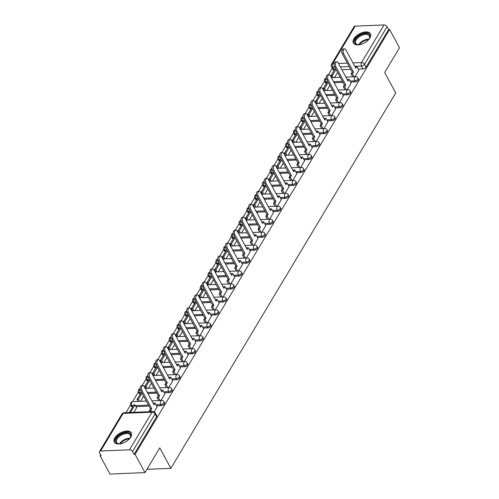 <?xml version="1.0" encoding="UTF-8"?>
<svg xmlns="http://www.w3.org/2000/svg" width="499" height="499" viewBox="0 0 499 499"><rect width="100%" height="100%" fill="white"/><g stroke="black" fill="none" stroke-linecap="round" stroke-linejoin="round"><path stroke-width="0.75" d="M350.56 82.036L355.276 81.842A2.476 1.335 -28.4 0 0 358.313 80.102A2.476 1.335 -28.4 0 0 358.45 79.004L357.902 77.994A2.476 1.335 151.6 0 1 357.764 79.091A2.476 1.335 151.6 0 1 354.733 80.832L350.017 81.025M342.801 94.985L347.516 94.791A2.476 1.335 -28.4 0 0 350.554 93.051A2.476 1.335 -28.4 0 0 350.691 91.953L350.148 90.949A2.476 1.335 151.6 0 1 350.005 92.041A2.476 1.335 151.6 0 1 346.973 93.787L342.258 93.98M335.047 107.94L339.763 107.747A2.476 1.335 -28.4 0 0 342.794 106A2.476 1.335 -28.4 0 0 342.932 104.909L342.389 103.898A2.476 1.335 151.6 0 1 342.245 104.99A2.476 1.335 151.6 0 1 339.214 106.736L334.498 106.929M327.288 120.889L332.003 120.696A2.476 1.335 -28.4 0 0 335.035 118.949A2.476 1.335 -28.4 0 0 335.172 117.858L334.629 116.847A2.476 1.335 151.6 0 1 334.492 117.939A2.476 1.335 151.6 0 1 331.455 119.685L326.739 119.879M319.528 133.838L324.244 133.645A2.476 1.335 -28.4 0 0 327.275 131.898A2.476 1.335 -28.4 0 0 327.419 130.807L326.87 129.796A2.476 1.335 151.6 0 1 326.733 130.888A2.476 1.335 151.6 0 1 323.695 132.634L318.98 132.828M311.769 146.787L316.485 146.594A2.476 1.335 -28.4 0 0 319.516 144.847A2.476 1.335 -28.4 0 0 319.659 143.756L319.111 142.745A2.476 1.335 151.6 0 1 318.973 143.837A2.476 1.335 151.6 0 1 315.942 145.583L311.22 145.777M304.01 159.736L308.725 159.543A2.476 1.335 -28.4 0 0 311.763 157.796A2.476 1.335 -28.4 0 0 311.9 156.705L311.351 155.694A2.476 1.335 151.6 0 1 311.214 156.792A2.476 1.335 151.6 0 1 308.182 158.532L303.467 158.726M296.25 172.685L300.966 172.492A2.476 1.335 -28.4 0 0 304.003 170.745A2.476 1.335 -28.4 0 0 304.141 169.654L303.598 168.643A2.476 1.335 151.6 0 1 303.454 169.741A2.476 1.335 151.6 0 1 300.423 171.481L295.707 171.675M288.491 185.634L293.212 185.441A2.476 1.335 -28.4 0 0 296.244 183.701A2.476 1.335 -28.4 0 0 296.381 182.603L295.838 181.592A2.476 1.335 151.6 0 1 295.695 182.69A2.476 1.335 151.6 0 1 292.663 184.43L287.948 184.624M280.737 198.583L285.453 198.39A2.476 1.335 -28.4 0 0 288.484 196.65A2.476 1.335 -28.4 0 0 288.622 195.552L288.079 194.541A2.476 1.335 151.6 0 1 287.942 195.639A2.476 1.335 151.6 0 1 284.904 197.379L280.189 197.573M272.978 211.532L277.694 211.339A2.476 1.335 -28.4 0 0 280.725 209.599A2.476 1.335 -28.4 0 0 280.868 208.501L280.319 207.49A2.476 1.335 151.6 0 1 280.182 208.588A2.476 1.335 151.6 0 1 277.145 210.328L272.429 210.522M265.219 224.481L269.934 224.288A2.476 1.335 -28.4 0 0 272.965 222.548A2.476 1.335 -28.4 0 0 273.109 221.45L272.56 220.446A2.476 1.335 151.6 0 1 272.423 221.537A2.476 1.335 151.6 0 1 269.391 223.284L264.67 223.477M257.459 237.43L262.175 237.243A2.476 1.335 -28.4 0 0 265.212 235.497A2.476 1.335 -28.4 0 0 265.349 234.405L264.801 233.395A2.476 1.335 151.6 0 1 264.663 234.486A2.476 1.335 151.6 0 1 261.632 236.233L256.916 236.426M249.7 250.386L254.415 250.192A2.476 1.335 -28.4 0 0 257.453 248.446A2.476 1.335 -28.4 0 0 257.59 247.354L257.047 246.344A2.476 1.335 151.6 0 1 256.904 247.435A2.476 1.335 151.6 0 1 253.872 249.182L249.157 249.375M241.94 263.335L246.662 263.141A2.476 1.335 -28.4 0 0 249.693 261.395A2.476 1.335 -28.4 0 0 249.831 260.303L249.288 259.293A2.476 1.335 151.6 0 1 249.144 260.384A2.476 1.335 151.6 0 1 246.113 262.131L241.397 262.324M234.187 276.284L238.902 276.09A2.476 1.335 -28.4 0 0 241.934 274.344A2.476 1.335 -28.4 0 0 242.071 273.252L241.528 272.242A2.476 1.335 151.6 0 1 241.391 273.333A2.476 1.335 151.6 0 1 238.354 275.08L233.638 275.273M226.427 289.233L231.143 289.04A2.476 1.335 -28.4 0 0 234.174 287.293A2.476 1.335 -28.4 0 0 234.318 286.201L233.769 285.191A2.476 1.335 151.6 0 1 233.632 286.289A2.476 1.335 151.6 0 1 230.594 288.029L225.879 288.222M218.668 302.182L223.384 301.989A2.476 1.335 -28.4 0 0 226.415 300.242A2.476 1.335 -28.4 0 0 226.558 299.151L226.01 298.14A2.476 1.335 151.6 0 1 225.872 299.238A2.476 1.335 151.6 0 1 222.835 300.978L218.119 301.171M210.909 315.131L215.624 314.938A2.476 1.335 -28.4 0 0 218.662 313.197A2.476 1.335 -28.4 0 0 218.799 312.1L218.25 311.089A2.476 1.335 151.6 0 1 218.113 312.187A2.476 1.335 151.6 0 1 215.081 313.927L210.366 314.121M203.149 328.08L207.865 327.887A2.476 1.335 -28.4 0 0 210.902 326.146A2.476 1.335 -28.4 0 0 211.04 325.049L210.497 324.038A2.476 1.335 151.6 0 1 210.353 325.136A2.476 1.335 151.6 0 1 207.322 326.876L202.606 327.07M195.39 341.029L200.105 340.836A2.476 1.335 -28.4 0 0 203.143 339.095A2.476 1.335 -28.4 0 0 203.28 337.998L202.737 336.987A2.476 1.335 151.6 0 1 202.594 338.085A2.476 1.335 151.6 0 1 199.563 339.825L194.847 340.019M187.636 353.978L192.352 353.785A2.476 1.335 -28.4 0 0 195.383 352.045A2.476 1.335 -28.4 0 0 195.521 350.947L194.978 349.942A2.476 1.335 151.6 0 1 194.841 351.034A2.476 1.335 151.6 0 1 191.803 352.781L187.088 352.974M179.877 366.927L184.593 366.74A2.476 1.335 -28.4 0 0 187.624 364.994A2.476 1.335 -28.4 0 0 187.767 363.902L187.219 362.892A2.476 1.335 151.6 0 1 187.081 363.983A2.476 1.335 151.6 0 1 184.044 365.73L179.328 365.923M172.118 379.882L176.833 379.689A2.476 1.335 -28.4 0 0 179.865 377.943A2.476 1.335 -28.4 0 0 180.008 376.851L179.459 375.841A2.476 1.335 151.6 0 1 179.322 376.932A2.476 1.335 151.6 0 1 176.284 378.679L171.569 378.872M164.358 392.832L169.074 392.638A2.476 1.335 -28.4 0 0 172.111 390.892A2.476 1.335 -28.4 0 0 172.249 389.8L171.7 388.79A2.476 1.335 151.6 0 1 171.562 389.881A2.476 1.335 151.6 0 1 168.531 391.628L163.815 391.821M156.599 405.781L161.314 405.587A2.476 1.335 -28.4 0 0 164.352 403.841A2.476 1.335 -28.4 0 0 164.489 402.749L163.94 401.739A2.476 1.335 151.6 0 1 163.803 402.83A2.476 1.335 151.6 0 1 160.772 404.577L156.056 404.77M114.82 437.848A9.656 5.202 -28.4 0 0 114.277 442.114A9.656 5.202 -28.4 0 0 122.018 443.443A9.656 5.202 -28.4 0 0 130.726 437.199A9.656 5.202 -28.4 0 0 131.268 432.932A9.656 5.202 -28.4 0 0 123.527 431.598A9.656 5.202 -28.4 0 0 114.82 437.848M353.941 38.735A9.656 5.202 -28.4 0 0 353.398 43.001A9.656 5.202 -28.4 0 0 361.139 44.33A9.656 5.202 -28.4 0 0 369.846 38.08A9.656 5.202 -28.4 0 0 370.389 33.813A9.656 5.202 -28.4 0 0 362.648 32.485A9.656 5.202 -28.4 0 0 353.941 38.735M332.284 68.269L328.361 74.819M324.543 81.187L320.601 87.768M316.784 94.136L312.842 100.717M309.024 107.092L305.082 113.666M301.265 120.041L297.323 126.615M293.506 132.99L289.563 139.564M285.746 145.939L281.81 152.513M277.987 158.888L274.051 165.462M270.233 171.837L266.291 178.417M262.474 184.786L258.532 191.367M254.715 197.735L250.772 204.316M246.955 210.684L243.013 217.265M239.196 223.633L235.26 230.214M231.436 236.588L227.5 243.163M223.683 249.537L219.741 256.112M215.924 262.486L211.981 269.061M208.164 275.436L204.222 282.01M200.405 288.385L196.463 294.959M192.645 301.334L188.703 307.914M184.886 314.283L180.95 320.863M177.133 327.232L173.19 333.812M169.373 340.181L165.431 346.761M161.614 353.13L157.672 359.71M153.854 366.085L149.912 372.659M146.095 379.034L142.153 385.608M138.335 391.983L132.547 401.651M130.582 404.932L125.948 412.661M100.661 454.87L100.112 455.787L101.129 455.743L99.594 452.899A2.476 1.547 -149.1 0 1 99.507 451.545A2.476 1.547 -149.1 0 1 100.636 450.984L129.49 449.799L152.02 412.193L123.166 413.378L100.636 450.984M144.96 472.615L135.079 454.352L389.619 29.503L399.493 47.767L384.673 72.505L395.738 92.97L170.845 468.349L159.78 447.877L144.96 472.615L109.986 474.05L100.112 455.787M355.176 26.129L332.646 63.735A2.476 1.547 -149.1 0 0 331.517 64.296L354.041 26.697A2.476 1.547 30.9 0 1 355.176 26.129L384.03 24.95A2.476 1.547 30.9 0 1 387.062 26.703L388.596 29.547L366.073 67.153A2.476 1.335 151.6 0 1 363.035 68.893L358.319 69.087M350.747 69.398L341.89 69.76M334.324 70.072L332.646 67.234A2.476 1.335 151.6 0 1 331.461 66.747L333.001 69.592A2.476 1.335 -28.4 0 0 334.18 70.078M388.596 29.547L389.619 29.503M134.063 454.396L156.592 416.79A2.476 1.335 -28.4 0 0 156.73 415.698L155.195 412.854A2.476 1.335 151.6 0 1 155.052 413.945L132.522 451.551L134.063 454.396L135.079 454.352M132.522 451.551A2.476 1.547 -149.1 0 0 129.49 449.799M154.185 411.85L157.154 406.81M134 412.33L136.564 407.652M161.002 400.466L164.913 393.861M168.756 387.517L172.673 380.912M176.515 374.568L180.432 367.963M184.274 361.619L188.192 355.007M192.034 348.67L195.951 342.058M199.793 335.721L203.704 329.109M207.553 322.772L211.464 316.16M215.312 309.823L219.223 303.211M223.065 296.874L226.983 290.262M230.825 283.925L234.742 277.313M238.584 270.969L242.502 264.364M246.344 258.02L250.261 251.415M254.103 245.071L258.014 238.466M261.863 232.122L265.774 225.517M269.616 219.173L273.533 212.562M277.375 206.224L281.293 199.612M285.135 193.275L289.052 186.663M292.894 180.326L296.811 173.714M300.654 167.377L304.565 160.765M308.413 154.428L312.324 147.816M316.166 141.473L320.084 134.867M323.926 128.524L327.843 121.918M331.685 115.575L335.602 108.969M339.445 102.626L343.362 96.02M347.204 89.677L351.115 83.065M342.988 82.347L334.13 82.709M326.564 83.021L325.878 82.017A2.476 1.335 151.6 0 1 324.693 81.537L325.242 82.541A2.476 1.335 -28.4 0 0 326.421 83.027M335.228 95.297L326.371 95.658M318.805 95.97L318.119 94.966A2.476 1.335 151.6 0 1 316.934 94.486L317.483 95.496A2.476 1.335 -28.4 0 0 318.668 95.976M327.469 108.246L318.612 108.607M311.052 108.919L310.359 107.915A2.476 1.335 151.6 0 1 309.174 107.435L309.723 108.445A2.476 1.335 -28.4 0 0 310.908 108.925M319.709 121.195L310.852 121.563M303.292 121.868L302.6 120.864A2.476 1.335 151.6 0 1 301.421 120.384L301.964 121.394A2.476 1.335 -28.4 0 0 303.149 121.875M311.956 134.144L303.099 134.512M295.533 134.817L294.847 133.813A2.476 1.335 151.6 0 1 293.662 133.333L294.204 134.343A2.476 1.335 -28.4 0 0 295.389 134.824M304.197 147.099L295.339 147.461M287.773 147.766L287.087 146.762A2.476 1.335 151.6 0 1 285.902 146.282L286.445 147.292A2.476 1.335 -28.4 0 0 287.63 147.773M296.437 160.048L287.58 160.41M280.014 160.715L279.328 159.717A2.476 1.335 151.6 0 1 278.143 159.231L278.692 160.241A2.476 1.335 -28.4 0 0 279.87 160.722M288.678 172.997L279.82 173.359M272.254 173.671L271.568 172.666A2.476 1.335 151.6 0 1 270.383 172.18L270.932 173.19A2.476 1.335 -28.4 0 0 272.117 173.677M280.918 185.946L272.061 186.308M264.495 186.62L263.809 185.616A2.476 1.335 151.6 0 1 262.624 185.129L263.173 186.139A2.476 1.335 -28.4 0 0 264.358 186.626M273.159 198.895L264.302 199.257M256.742 199.569L256.049 198.565A2.476 1.335 151.6 0 1 254.87 198.084L255.413 199.089A2.476 1.335 -28.4 0 0 256.598 199.575M265.406 211.844L256.548 212.206M248.982 212.518L248.296 211.514A2.476 1.335 151.6 0 1 247.111 211.033L247.654 212.038A2.476 1.335 -28.4 0 0 248.839 212.524M257.646 224.793L248.789 225.155M241.223 225.467L240.537 224.463A2.476 1.335 151.6 0 1 239.352 223.982L239.894 224.993A2.476 1.335 -28.4 0 0 241.079 225.473M249.887 237.742L241.029 238.104M233.463 238.416L232.777 237.412A2.476 1.335 151.6 0 1 231.592 236.931L232.141 237.942A2.476 1.335 -28.4 0 0 233.32 238.422M242.127 250.691L233.27 251.053M225.704 251.365L225.018 250.361A2.476 1.335 151.6 0 1 223.833 249.88L224.382 250.891A2.476 1.335 -28.4 0 0 225.567 251.371M234.368 263.64L225.511 264.008M217.944 264.314L217.258 263.31A2.476 1.335 151.6 0 1 216.073 262.83L216.622 263.84A2.476 1.335 -28.4 0 0 217.807 264.32M226.608 276.596L217.751 276.957M210.191 277.263L209.499 276.259A2.476 1.335 151.6 0 1 208.32 275.779L208.863 276.789A2.476 1.335 -28.4 0 0 210.048 277.269M218.855 289.545L209.998 289.907M202.432 290.212L201.739 289.214A2.476 1.335 151.6 0 1 200.561 288.728L201.103 289.738A2.476 1.335 -28.4 0 0 202.288 290.218M211.096 302.494L202.238 302.856M194.672 303.167L193.986 302.163A2.476 1.335 151.6 0 1 192.801 301.677L193.344 302.687A2.476 1.335 -28.4 0 0 194.529 303.174M203.336 315.443L194.479 315.805M186.913 316.117L186.227 315.112A2.476 1.335 151.6 0 1 185.042 314.626L185.591 315.636A2.476 1.335 -28.4 0 0 186.769 316.123M195.577 328.392L186.72 328.754M179.153 329.066L178.467 328.061A2.476 1.335 151.6 0 1 177.282 327.581L177.831 328.585A2.476 1.335 -28.4 0 0 179.01 329.072M187.817 341.341L178.96 341.703M171.394 342.015L170.708 341.01A2.476 1.335 151.6 0 1 169.523 340.53L170.072 341.534A2.476 1.335 -28.4 0 0 171.257 342.021M180.058 354.29L171.201 354.652M163.641 354.964L162.948 353.959A2.476 1.335 151.6 0 1 161.77 353.479L162.312 354.49A2.476 1.335 -28.4 0 0 163.497 354.97M172.298 367.239L163.447 367.601M155.881 367.913L155.189 366.908A2.476 1.335 151.6 0 1 154.01 366.428L154.553 367.439A2.476 1.335 -28.4 0 0 155.738 367.919M164.545 380.188L155.688 380.55M148.122 380.862L147.436 379.858A2.476 1.335 151.6 0 1 146.251 379.377L146.793 380.388A2.476 1.335 -28.4 0 0 147.978 380.868M156.786 393.137L147.929 393.505M140.362 393.811L139.676 392.807A2.476 1.335 151.6 0 1 138.491 392.326L139.04 393.337A2.476 1.335 -28.4 0 0 140.219 393.817M149.026 406.092L136.002 406.623M132.603 406.76L131.917 405.756A2.476 1.335 151.6 0 1 130.732 405.275L131.281 406.286A2.476 1.335 -28.4 0 0 132.46 406.766M146.931 469.328L170.845 468.349M354.964 76.727L358.875 70.116M140.606 401.302L143.675 396.187M148.365 388.353L151.434 383.238M156.125 375.404L159.187 370.289M163.884 362.455L166.947 357.34M171.644 349.506L174.706 344.391M179.403 336.557L182.466 331.442M187.162 323.608L190.225 318.493M194.916 310.659L197.984 305.544M202.675 297.71L205.744 292.595M210.435 284.754L213.497 279.64M218.194 271.805L221.257 266.691M225.953 258.856L229.016 253.742M233.713 245.907L236.776 240.792M241.466 232.958L244.535 227.843M249.226 220.009L252.294 214.894M256.985 207.06L260.048 201.945M264.744 194.111L267.807 188.996M272.504 181.162L275.567 176.047M280.263 168.213L283.326 163.098M288.017 155.258L291.085 150.143M295.776 142.309L298.845 137.194M303.535 129.36L306.598 124.245M311.295 116.41L314.358 111.296M319.054 103.461L322.117 98.347M326.814 90.512L329.876 85.398M334.567 77.563L337.636 72.449M141.859 390.337L140.537 390.386A2.851 1.616 -92.3 0 1 140.169 387.355A2.851 1.616 -92.3 0 1 141.566 385.633L142.889 385.577A2.851 1.616 87.7 0 0 141.491 387.299A2.851 1.616 87.7 0 0 141.859 390.337L151.79 408.687L150.717 410.471L149.394 410.527L150.012 411.675M157.179 406.847L155.145 403.086L154.072 404.87L144.149 386.513A2.851 1.616 87.7 0 0 142.889 385.577M155.145 403.086L153.817 403.142L153.461 403.735M151.334 411.619L150.717 410.471M136.676 407.864L135.042 404.845L133.72 404.901L129.416 412.517M135.042 404.845L130.619 412.236L129.291 412.293M140.537 390.386L150.461 408.743L149.394 410.527M150.461 408.743L151.79 408.687M120.608 443.792A8.358 4.503 151.6 0 1 118.887 443.842A8.358 4.503 151.6 0 1 116.822 443.249A8.358 4.503 151.6 0 1 118.887 435.702A8.358 4.503 151.6 0 1 129.522 433.263A8.358 4.503 151.6 0 1 130.195 437.729A8.358 4.503 151.6 0 1 129.204 439.145M130.046 437.985A7.741 4.167 -28.4 0 0 130.227 435.034A7.741 4.167 -28.4 0 0 129.297 434.093A7.741 4.167 -28.4 0 0 120.409 435.664A7.741 4.167 -28.4 0 0 116.61 442.395A7.741 4.167 -28.4 0 0 117.539 443.343A7.741 4.167 -28.4 0 0 119.18 443.861M131.505 433.512A9.593 5.165 -28.4 0 0 130.457 432.527A9.593 5.165 -28.4 0 0 119.604 434.367A9.593 5.165 -28.4 0 0 114.639 442.632M359.729 44.679A8.358 4.503 151.6 0 1 358.001 44.729A8.358 4.503 151.6 0 1 355.943 44.137A8.358 4.503 151.6 0 1 358.008 36.583A8.358 4.503 151.6 0 1 368.636 34.15A8.358 4.503 151.6 0 1 369.316 38.616A8.358 4.503 151.6 0 1 368.324 40.032M369.166 38.866A7.741 4.167 -28.4 0 0 369.347 35.922A7.741 4.167 -28.4 0 0 368.418 34.98A7.741 4.167 -28.4 0 0 359.529 36.546A7.741 4.167 -28.4 0 0 355.731 43.282A7.741 4.167 -28.4 0 0 356.66 44.224A7.741 4.167 -28.4 0 0 358.294 44.748M370.626 34.394A9.593 5.165 -28.4 0 0 369.578 33.408A9.593 5.165 -28.4 0 0 358.719 35.248A9.593 5.165 -28.4 0 0 353.754 43.519M149.619 377.381L148.297 377.437A2.851 1.616 -92.3 0 1 147.922 374.406A2.851 1.616 -92.3 0 1 149.32 372.684L150.648 372.628A2.851 1.616 87.7 0 0 149.251 374.35A2.851 1.616 87.7 0 0 149.619 377.381L159.543 395.738L158.476 397.522L157.148 397.578L158.763 400.56M164.938 393.898L162.905 390.137L161.832 391.921L151.908 373.564A2.851 1.616 87.7 0 0 150.648 372.628M162.905 390.137L161.576 390.193L161.221 390.786M160.085 400.504L158.476 397.522M141.429 392.033L137.05 399.337L138.167 401.402M142.04 393.168L138.379 399.287L137.05 399.337M139.495 401.352L138.379 399.287M148.297 377.437L158.22 395.794L157.148 397.578M158.22 395.794L159.543 395.738M157.378 364.432L156.056 364.488A2.851 1.616 -92.3 0 1 155.682 361.457A2.851 1.616 -92.3 0 1 157.079 359.735L158.408 359.679A2.851 1.616 87.7 0 0 157.01 361.401A2.851 1.616 87.7 0 0 157.378 364.432L167.302 382.789L166.236 384.573L164.907 384.629L166.523 387.611M172.698 380.949L170.658 377.188L169.591 378.972L159.668 360.615A2.851 1.616 87.7 0 0 158.408 359.679M170.658 377.188L169.336 377.238L168.98 377.837M167.845 387.555L166.236 384.573M149.189 379.084L144.81 386.388L145.926 388.453M149.8 380.219L146.132 386.338L144.81 386.388M147.249 388.403L146.132 386.338M156.056 364.488L165.98 382.845L164.907 384.629M165.98 382.845L167.302 382.789M165.138 351.483L163.809 351.539A2.851 1.616 -92.3 0 1 163.441 348.508A2.851 1.616 -92.3 0 1 164.838 346.786L166.167 346.73A2.851 1.616 87.7 0 0 164.77 348.452A2.851 1.616 87.7 0 0 165.138 351.483L175.062 369.84L173.995 371.624L172.666 371.68L174.282 374.662M180.451 368L178.417 364.239L177.351 366.023L167.427 347.666A2.851 1.616 87.7 0 0 166.167 346.73M178.417 364.239L177.095 364.289L176.733 364.888M175.604 374.606L173.995 371.624M156.942 366.135L152.569 373.439L153.686 375.504M157.559 367.27L153.892 373.389L152.569 373.439M155.008 375.454L153.892 373.389M163.809 351.539L173.739 369.896L172.666 371.68M173.739 369.896L175.062 369.84M172.897 338.534L171.569 338.59A2.851 1.616 -92.3 0 1 171.201 335.559A2.851 1.616 -92.3 0 1 172.598 333.837L173.92 333.781A2.851 1.616 87.7 0 0 172.523 335.503A2.851 1.616 87.7 0 0 172.897 338.534L182.821 356.891L181.748 358.675L180.426 358.731L182.035 361.713M188.21 355.051L186.177 351.29L185.11 353.074L175.186 334.717A2.851 1.616 87.7 0 0 173.92 333.781M186.177 351.29L184.855 351.34L184.493 351.938M183.364 361.656L181.748 358.675M164.701 353.186L160.329 360.49L161.445 362.555M165.319 354.321L161.651 360.434L160.329 360.49M162.768 362.499L161.651 360.434M171.569 338.59L181.493 356.947L180.426 358.731M181.493 356.947L182.821 356.891M180.657 325.585L179.328 325.641A2.851 1.616 -92.3 0 1 178.96 322.604A2.851 1.616 -92.3 0 1 180.357 320.888L181.68 320.832A2.851 1.616 87.7 0 0 180.282 322.554A2.851 1.616 87.7 0 0 180.657 325.585L190.581 343.942L189.508 345.726L188.185 345.782L189.795 348.764M195.97 342.102L193.936 338.334L192.863 340.125L182.94 321.768A2.851 1.616 87.7 0 0 181.68 320.832M193.936 338.334L192.608 338.391L192.252 338.989M191.123 348.707L189.508 345.726M172.461 340.237L168.082 347.541L169.198 349.606M173.072 341.372L169.411 347.485L168.082 347.541M170.527 349.55L169.411 347.485M179.328 325.641L189.252 343.998L188.185 345.782M189.252 343.998L190.581 343.942M188.41 312.636L187.088 312.692A2.851 1.616 -92.3 0 1 186.72 309.654A2.851 1.616 -92.3 0 1 188.117 307.933L189.439 307.883A2.851 1.616 87.7 0 0 188.042 309.605A2.851 1.616 87.7 0 0 188.41 312.636L198.34 330.993L197.267 332.777L195.945 332.833L197.554 335.815M203.729 329.153L201.696 325.385L200.623 327.176L190.699 308.819A2.851 1.616 87.7 0 0 189.439 307.883M201.696 325.385L200.367 325.442L200.012 326.04M198.883 335.758L197.267 332.777M180.22 327.288L175.841 334.592L176.958 336.657M180.831 328.423L177.17 334.536L175.841 334.592M178.286 336.6L177.17 334.536M187.088 312.692L197.011 331.043L195.945 332.833M197.011 331.043L198.34 330.993M196.169 299.687L194.847 299.743A2.851 1.616 -92.3 0 1 194.473 296.705A2.851 1.616 -92.3 0 1 195.87 294.984L197.199 294.934A2.851 1.616 87.7 0 0 195.801 296.656A2.851 1.616 87.7 0 0 196.169 299.687L206.093 318.044L205.027 319.828L203.698 319.878L205.314 322.865M211.489 316.204L209.455 312.436L208.382 314.22L198.459 295.87A2.851 1.616 87.7 0 0 197.199 294.934M209.455 312.436L208.127 312.493L207.771 313.091M206.636 322.809L205.027 319.828M187.98 314.339L183.601 321.643L184.717 323.708M188.591 315.474L184.929 321.587L183.601 321.643M186.046 323.651L184.929 321.587M194.847 299.743L204.771 318.094L203.698 319.878M204.771 318.094L206.093 318.044M203.929 286.738L202.606 286.788A2.851 1.616 -92.3 0 1 202.232 283.756A2.851 1.616 -92.3 0 1 203.629 282.035L204.958 281.985A2.851 1.616 87.7 0 0 203.561 283.7A2.851 1.616 87.7 0 0 203.929 286.738L213.853 305.095L212.786 306.879L211.457 306.929L213.073 309.91M219.248 303.249L217.208 299.487L216.142 301.271L206.218 282.921A2.851 1.616 87.7 0 0 204.958 281.985M217.208 299.487L215.886 299.543L215.531 300.136M214.395 309.86L212.786 306.879M195.739 301.39L191.36 308.694L192.477 310.758M196.35 302.525L192.689 308.638L191.36 308.694M193.799 310.702L192.689 308.638M202.606 286.788L212.53 305.145L211.457 306.929M212.53 305.145L213.853 305.095M211.688 273.789L210.36 273.839A2.851 1.616 -92.3 0 1 209.992 270.807A2.851 1.616 -92.3 0 1 211.389 269.086L212.717 269.03A2.851 1.616 87.7 0 0 211.32 270.751A2.851 1.616 87.7 0 0 211.688 273.789L221.612 292.14L220.546 293.93L219.217 293.98L220.832 296.961M227.001 290.299L224.968 286.538L223.901 288.322L213.977 269.965A2.851 1.616 87.7 0 0 212.717 269.03M224.968 286.538L223.646 286.594L223.29 287.187M222.155 296.911L220.546 293.93M203.492 288.441L199.12 295.745L200.236 297.809M204.11 289.57L200.442 295.689L199.12 295.745M201.559 297.753L200.442 295.689M210.36 273.839L220.29 292.196L219.217 293.98M220.29 292.196L221.612 292.14M219.448 260.84L218.119 260.89A2.851 1.616 -92.3 0 1 217.751 257.858A2.851 1.616 -92.3 0 1 219.148 256.137L220.471 256.081A2.851 1.616 87.7 0 0 219.073 257.802A2.851 1.616 87.7 0 0 219.448 260.84L229.372 279.191L228.299 280.974L226.976 281.031L228.592 284.012M234.761 277.35L232.727 273.589L231.661 275.373L221.737 257.016A2.851 1.616 87.7 0 0 220.471 256.081M232.727 273.589L231.405 273.645L231.043 274.238M229.914 283.962L228.299 280.974M211.252 275.492L206.879 282.796L207.996 284.86M211.869 276.621L208.202 282.74L206.879 282.796M209.318 284.804L208.202 282.74M218.119 260.89L228.043 279.247L226.976 281.031M228.043 279.247L229.372 279.191M227.207 247.884L225.879 247.941A2.851 1.616 -92.3 0 1 225.511 244.909A2.851 1.616 -92.3 0 1 226.908 243.188L228.23 243.132A2.851 1.616 87.7 0 0 226.833 244.853A2.851 1.616 87.7 0 0 227.207 247.884L237.131 266.241L236.058 268.025L234.736 268.082L236.345 271.063M242.52 264.401L240.487 260.64L239.42 262.424L229.49 244.067A2.851 1.616 87.7 0 0 228.23 243.132M240.487 260.64L239.158 260.696L238.803 261.289M237.674 271.007L236.058 268.025M219.011 262.536L214.639 269.84L215.755 271.905M219.622 263.672L215.961 269.791L214.639 269.84M217.077 271.855L215.961 269.791M225.879 247.941L235.802 266.298L234.736 268.082M235.802 266.298L237.131 266.241M234.96 234.935L233.638 234.992A2.851 1.616 -92.3 0 1 233.27 231.96A2.851 1.616 -92.3 0 1 234.667 230.239L235.99 230.182A2.851 1.616 87.7 0 0 234.592 231.904A2.851 1.616 87.7 0 0 234.96 234.935L244.89 253.292L243.818 255.076L242.495 255.132L244.105 258.114M250.28 251.452L248.246 247.691L247.173 249.475L237.25 231.118A2.851 1.616 87.7 0 0 235.99 230.182M248.246 247.691L246.918 247.741L246.562 248.34M245.433 258.058L243.818 255.076M226.771 249.587L222.392 256.891L223.508 258.956M227.382 250.723L223.72 256.842L222.392 256.891M224.837 258.906L223.72 256.842M233.638 234.992L243.562 253.349L242.495 255.132M243.562 253.349L244.89 253.292M242.72 221.986L241.397 222.043A2.851 1.616 -92.3 0 1 241.023 219.011A2.851 1.616 -92.3 0 1 242.427 217.29L243.749 217.233A2.851 1.616 87.7 0 0 242.352 218.955A2.851 1.616 87.7 0 0 242.72 221.986L252.644 240.343L251.577 242.127L250.255 242.183L251.864 245.165M258.039 238.503L256.006 234.742L254.933 236.526L245.009 218.169A2.851 1.616 87.7 0 0 243.749 217.233M256.006 234.742L254.677 234.792L254.322 235.391M253.193 245.109L251.577 242.127M234.53 236.638L230.151 243.942L231.268 246.007M235.141 237.774L231.48 243.892L230.151 243.942M232.596 245.957L231.48 243.892M241.397 222.043L251.321 240.399L250.255 242.183M251.321 240.399L252.644 240.343M250.479 209.037L249.157 209.093A2.851 1.616 -92.3 0 1 248.783 206.062A2.851 1.616 -92.3 0 1 250.18 204.341L251.508 204.284A2.851 1.616 87.7 0 0 250.111 206.006A2.851 1.616 87.7 0 0 250.479 209.037L260.403 227.394L259.337 229.178L258.008 229.234L259.623 232.216M265.799 225.554L263.759 221.793L262.692 223.577L252.768 205.22A2.851 1.616 87.7 0 0 251.508 204.284M263.759 221.793L262.437 221.843L262.081 222.442M260.946 232.16L259.337 229.178M242.289 223.689L237.911 230.993L239.027 233.058M242.901 224.824L239.239 230.937L237.911 230.993M240.356 233.002L239.239 230.937M249.157 209.093L259.081 227.45L258.008 229.234M259.081 227.45L260.403 227.394M258.239 196.088L256.91 196.144A2.851 1.616 -92.3 0 1 256.542 193.107A2.851 1.616 -92.3 0 1 257.939 191.391L259.268 191.335A2.851 1.616 87.7 0 0 257.871 193.057A2.851 1.616 87.7 0 0 258.239 196.088L268.163 214.445L267.096 216.229L265.767 216.285L267.383 219.267M273.552 212.605L271.518 208.838L270.452 210.628L260.528 192.271A2.851 1.616 87.7 0 0 259.268 191.335M271.518 208.838L270.196 208.894L269.84 209.493M268.705 219.211L267.096 216.229M250.043 210.74L245.67 218.044L246.787 220.109M250.66 211.875L246.993 217.988L245.67 218.044M248.109 220.053L246.993 217.988M256.91 196.144L266.84 214.501L265.767 216.285M266.84 214.501L268.163 214.445M265.998 183.139L264.67 183.195A2.851 1.616 -92.3 0 1 264.302 180.158A2.851 1.616 -92.3 0 1 265.699 178.436L267.027 178.386A2.851 1.616 87.7 0 0 265.624 180.108A2.851 1.616 87.7 0 0 265.998 183.139L275.922 201.496L274.855 203.28L273.527 203.336L275.142 206.318M281.311 199.656L279.278 195.889L278.211 197.679L268.287 179.322A2.851 1.616 87.7 0 0 267.027 178.386M279.278 195.889L277.955 195.945L277.594 196.544M276.465 206.262L274.855 203.28M257.802 197.791L253.43 205.095L254.546 207.16M258.42 198.926L254.752 205.039L253.43 205.095M255.868 207.104L254.752 205.039M264.67 183.195L274.593 201.546L273.527 203.336M274.593 201.546L275.922 201.496M273.758 170.19L272.429 170.246A2.851 1.616 -92.3 0 1 272.061 167.209A2.851 1.616 -92.3 0 1 273.458 165.487L274.781 165.437A2.851 1.616 87.7 0 0 273.383 167.159A2.851 1.616 87.7 0 0 273.758 170.19L283.682 188.547L282.609 190.331L281.286 190.381L282.896 193.369M289.071 186.707L287.037 182.94L285.971 184.724L276.041 166.373A2.851 1.616 87.7 0 0 274.781 165.437M287.037 182.94L285.709 182.996L285.353 183.595M284.224 193.313L282.609 190.331M265.562 184.842L261.189 192.146L262.306 194.211M266.173 185.977L262.511 192.09L261.189 192.146M263.628 194.155L262.511 192.09M272.429 170.246L282.353 188.597L281.286 190.381M282.353 188.597L283.682 188.547M281.517 157.241L280.189 157.291A2.851 1.616 -92.3 0 1 279.82 154.26A2.851 1.616 -92.3 0 1 281.218 152.538L282.54 152.488A2.851 1.616 87.7 0 0 281.143 154.203A2.851 1.616 87.7 0 0 281.517 157.241L291.441 175.598L290.368 177.382L289.046 177.432L290.655 180.413M296.83 173.752L294.797 169.991L293.724 171.775L283.8 153.424A2.851 1.616 87.7 0 0 282.54 152.488M294.797 169.991L293.468 170.047L293.113 170.639M291.984 180.364L290.368 177.382M273.321 171.893L268.942 179.197L270.059 181.262M273.932 173.028L270.271 179.141L268.942 179.197M271.387 181.206L270.271 179.141M280.189 157.291L290.112 175.648L289.046 177.432M290.112 175.648L291.441 175.598M289.27 144.292L287.948 144.342A2.851 1.616 -92.3 0 1 287.58 141.311A2.851 1.616 -92.3 0 1 288.977 139.589L290.299 139.533A2.851 1.616 87.7 0 0 288.902 141.254A2.851 1.616 87.7 0 0 289.27 144.292L299.194 162.643L298.128 164.433L296.805 164.483L298.414 167.464M304.59 160.803L302.556 157.042L301.483 158.825L291.559 140.475A2.851 1.616 87.7 0 0 290.299 139.533M302.556 157.042L301.228 157.098L300.872 157.69M299.743 167.415L298.128 164.433M281.08 158.944L276.702 166.248L277.818 168.313M281.692 160.073L278.03 166.192L276.702 166.248M279.147 168.257L278.03 166.192M287.948 144.342L297.872 162.699L296.805 164.483M297.872 162.699L299.194 162.643M297.03 131.343L295.707 131.393A2.851 1.616 -92.3 0 1 295.333 128.362A2.851 1.616 -92.3 0 1 296.73 126.64L298.059 126.584A2.851 1.616 87.7 0 0 296.662 128.305A2.851 1.616 87.7 0 0 297.03 131.343L306.954 149.694L305.887 151.478L304.558 151.534L306.174 154.515M312.349 147.854L310.316 144.092L309.243 145.876L299.319 127.519A2.851 1.616 87.7 0 0 298.059 126.584M310.316 144.092L308.987 144.149L308.632 144.741M307.496 154.465L305.887 151.478M288.84 145.995L284.461 153.299L285.578 155.364M289.451 147.124L285.79 153.243L284.461 153.299M286.906 155.308L285.79 153.243M295.707 131.393L305.631 149.75L304.558 151.534M305.631 149.75L306.954 149.694M304.789 118.388L303.467 118.444A2.851 1.616 -92.3 0 1 303.093 115.412A2.851 1.616 -92.3 0 1 304.49 113.691L305.818 113.635A2.851 1.616 87.7 0 0 304.421 115.356A2.851 1.616 87.7 0 0 304.789 118.388L314.713 136.745L313.646 138.529L312.318 138.585L313.933 141.566M320.109 134.905L318.069 131.143L317.002 132.927L307.078 114.57A2.851 1.616 87.7 0 0 305.818 113.635M318.069 131.143L316.746 131.2L316.391 131.792M315.256 141.51L313.646 138.529M296.599 133.04L292.221 140.344L293.337 142.408M297.211 134.175L293.543 140.294L292.221 140.344M294.659 142.358L293.543 140.294M303.467 118.444L313.391 136.801L312.318 138.585M313.391 136.801L314.713 136.745M312.549 105.439L311.22 105.495A2.851 1.616 -92.3 0 1 310.852 102.463A2.851 1.616 -92.3 0 1 312.249 100.742L313.578 100.686A2.851 1.616 87.7 0 0 312.181 102.407A2.851 1.616 87.7 0 0 312.549 105.439L322.473 123.796L321.406 125.58L320.077 125.636L321.693 128.617M327.862 121.956L325.828 118.194L324.762 119.978L314.838 101.621A2.851 1.616 87.7 0 0 313.578 100.686M325.828 118.194L324.506 118.251L324.144 118.843M323.015 128.561L321.406 125.58M304.353 120.091L299.98 127.395L301.097 129.459M304.97 121.226L301.302 127.345L299.98 127.395M302.419 129.409L301.302 127.345M311.22 105.495L321.144 123.852L320.077 125.636M321.144 123.852L322.473 123.796M320.308 92.49L318.98 92.546A2.851 1.616 -92.3 0 1 318.612 89.514A2.851 1.616 -92.3 0 1 320.009 87.793L321.331 87.737A2.851 1.616 87.7 0 0 319.934 89.458A2.851 1.616 87.7 0 0 320.308 92.49L330.232 110.847L329.159 112.631L327.837 112.687L329.446 115.668M335.621 109.007L333.588 105.245L332.521 107.029L322.591 88.672A2.851 1.616 87.7 0 0 321.331 87.737M333.588 105.245L332.265 105.295L331.904 105.894M330.775 115.612L329.159 112.631M312.112 107.142L307.74 114.446L308.856 116.51M312.73 108.277L309.062 114.396L307.74 114.446M310.178 116.46L309.062 114.396M318.98 92.546L328.903 110.903L327.837 112.687M328.903 110.903L330.232 110.847M328.068 79.541L326.739 79.597A2.851 1.616 -92.3 0 1 326.371 76.565A2.851 1.616 -92.3 0 1 327.768 74.844L329.091 74.788A2.851 1.616 87.7 0 0 327.693 76.509A2.851 1.616 87.7 0 0 328.068 79.541L337.991 97.898L336.919 99.681L335.596 99.738L337.205 102.719M343.381 96.058L341.347 92.296L340.274 94.08L330.35 75.723A2.851 1.616 87.7 0 0 329.091 74.788M341.347 92.296L340.019 92.346L339.663 92.945M338.534 102.663L336.919 99.681M319.871 94.192L315.493 101.497L316.609 103.561M320.483 95.328L316.821 101.44L315.493 101.497M317.938 103.505L316.821 101.44M326.739 79.597L336.663 97.954L335.596 99.738M336.663 97.954L337.991 97.898M335.821 66.592L334.498 66.648A2.851 1.616 -92.3 0 1 334.13 63.61A2.851 1.616 -92.3 0 1 335.528 61.895L336.85 61.839A2.851 1.616 87.7 0 0 335.453 63.56A2.851 1.616 87.7 0 0 335.821 66.592L345.751 84.949L344.678 86.732L343.356 86.789L344.965 89.77M351.14 83.108L349.107 79.347L348.034 81.131L338.11 62.774A2.851 1.616 87.7 0 0 336.85 61.839M349.107 79.347L347.778 79.397L347.423 79.996M346.294 89.714L344.678 86.732M327.631 81.243L323.252 88.548L324.369 90.612M328.242 82.379L324.581 88.491L323.252 88.548M325.697 90.556L324.581 88.491M334.498 66.648L344.422 85.005L343.356 86.789M344.422 85.005L345.751 84.949M343.58 53.643L342.258 53.699A2.851 1.616 -92.3 0 1 341.884 50.661A2.851 1.616 -92.3 0 1 343.281 48.939L344.609 48.89A2.851 1.616 87.7 0 0 343.212 50.611A2.851 1.616 87.7 0 0 343.58 53.643L353.504 71.999L352.437 73.783L351.109 73.84L352.724 76.821M358.9 70.159L356.866 66.392L355.793 68.182L345.869 49.825A2.851 1.616 87.7 0 0 344.609 48.89M356.866 66.392L355.538 66.448L355.182 67.047M354.047 76.765L352.437 73.783M335.39 68.294L331.012 75.599L332.128 77.663M336.002 69.43L332.34 75.542L331.012 75.599M333.457 77.607L332.34 75.542M342.258 53.699L352.182 72.049L351.109 73.84M352.182 72.049L353.504 71.999M355.276 81.842L354.733 80.832A2.476 1.403 -92.3 0 1 354.733 77.339A2.476 1.403 87.7 0 1 355.625 76.703L345.857 77.102M347.516 94.791L346.973 93.787A2.476 1.403 -92.3 0 1 346.973 90.288A2.476 1.403 87.7 0 1 347.865 89.652L338.097 90.051M339.763 107.747L339.214 106.736A2.476 1.403 -92.3 0 1 339.214 103.237A2.476 1.403 87.7 0 1 340.106 102.601L330.338 103M332.003 120.696L331.455 119.685A2.476 1.403 -92.3 0 1 331.461 116.186A2.476 1.403 87.7 0 1 332.346 115.55L322.585 115.949M324.244 133.645L323.695 132.634A2.476 1.403 -92.3 0 1 323.701 129.135A2.476 1.403 87.7 0 1 324.593 128.499L314.825 128.898M316.485 146.594L315.942 145.583A2.476 1.403 -92.3 0 1 315.942 142.09A2.476 1.403 87.7 0 1 316.834 141.448L307.066 141.847M308.725 159.543L308.182 158.532A2.476 1.403 -92.3 0 1 308.182 155.039A2.476 1.403 87.7 0 1 309.074 154.397L299.306 154.796M300.966 172.492L300.423 171.481A2.476 1.403 -92.3 0 1 300.423 167.988A2.476 1.403 87.7 0 1 301.315 167.346L291.547 167.745M293.212 185.441L292.663 184.43A2.476 1.403 -92.3 0 1 292.663 180.937A2.476 1.403 87.7 0 1 293.555 180.295L283.788 180.7M285.453 198.39L284.904 197.379A2.476 1.403 -92.3 0 1 284.91 193.886A2.476 1.403 87.7 0 1 285.796 193.25L276.034 193.649M277.694 211.339L277.145 210.328A2.476 1.403 -92.3 0 1 277.151 206.836A2.476 1.403 87.7 0 1 278.043 206.199L268.275 206.598M269.934 224.288L269.391 223.284A2.476 1.403 -92.3 0 1 269.391 219.785A2.476 1.403 87.7 0 1 270.283 219.148L260.515 219.548M262.175 237.243L261.632 236.233A2.476 1.403 -92.3 0 1 261.632 232.734A2.476 1.403 87.7 0 1 262.524 232.097L252.756 232.497M254.415 250.192L253.872 249.182A2.476 1.403 -92.3 0 1 253.872 245.683A2.476 1.403 87.7 0 1 254.764 245.046L244.997 245.446M246.662 263.141L246.113 262.131A2.476 1.403 -92.3 0 1 246.113 258.632A2.476 1.403 87.7 0 1 247.005 257.995L237.237 258.395M238.902 276.09L238.354 275.08A2.476 1.403 -92.3 0 1 238.36 271.587A2.476 1.403 87.7 0 1 239.246 270.945L229.478 271.344M231.143 289.04L230.594 288.029A2.476 1.403 -92.3 0 1 230.6 284.536A2.476 1.403 87.7 0 1 231.492 283.894L221.724 284.293M223.384 301.989L222.835 300.978A2.476 1.403 -92.3 0 1 222.841 297.485A2.476 1.403 87.7 0 1 223.733 296.843L213.965 297.242M215.624 314.938L215.081 313.927A2.476 1.403 -92.3 0 1 215.081 310.434A2.476 1.403 87.7 0 1 215.973 309.792L206.206 310.197M207.865 327.887L207.322 326.876A2.476 1.403 -92.3 0 1 207.322 323.383A2.476 1.403 87.7 0 1 208.214 322.747L198.446 323.146M200.105 340.836L199.563 339.825A2.476 1.403 -92.3 0 1 199.563 336.332A2.476 1.403 87.7 0 1 200.455 335.696L190.687 336.095M192.352 353.785L191.803 352.781A2.476 1.403 -92.3 0 1 191.803 349.281A2.476 1.403 87.7 0 1 192.695 348.645L182.927 349.044M184.593 366.74L184.044 365.73A2.476 1.403 -92.3 0 1 184.05 362.23A2.476 1.403 87.7 0 1 184.942 361.594L175.174 361.993M176.833 379.689L176.284 378.679A2.476 1.403 -92.3 0 1 176.29 375.179A2.476 1.403 87.7 0 1 177.182 374.543L167.415 374.942M169.074 392.638L168.531 391.628A2.476 1.403 -92.3 0 1 168.531 388.128A2.476 1.403 87.7 0 1 169.423 387.492L159.655 387.891M161.314 405.587L160.772 404.577A2.476 1.403 -92.3 0 1 160.772 401.084A2.476 1.403 87.7 0 1 161.664 400.441L151.896 400.84M363.035 68.893L361.501 66.049L354.789 66.323M349.206 66.554L340.349 66.916M334.767 67.147L332.646 67.234A2.476 1.403 87.7 0 1 332.646 63.735L334.112 63.679M338.503 63.498L347.36 63.136M352.943 62.905L361.501 62.556L384.03 24.95M342.439 81.337L333.582 81.699M327.201 81.961L325.878 82.017A2.476 1.403 87.7 0 1 325.878 78.524A2.476 1.403 87.7 0 1 326.29 78.056M334.686 94.286L325.828 94.648M319.441 94.91L318.119 94.966A2.476 1.403 87.7 0 1 318.119 91.473A2.476 1.403 87.7 0 1 318.537 91.005M326.926 107.235L318.069 107.603M311.682 107.859L310.359 107.915A2.476 1.403 87.7 0 1 310.366 104.422A2.476 1.403 87.7 0 1 310.777 103.954M319.167 120.184L310.309 120.552M303.922 120.814L302.6 120.864A2.476 1.403 87.7 0 1 302.606 117.371A2.476 1.403 87.7 0 1 303.018 116.903M311.407 133.139L302.55 133.501M296.163 133.763L294.847 133.813A2.476 1.403 87.7 0 1 294.847 130.32A2.476 1.403 87.7 0 1 295.258 129.852M303.648 146.088L294.79 146.45M288.41 146.712L287.087 146.762A2.476 1.403 87.7 0 1 287.087 143.269A2.476 1.403 87.7 0 1 287.499 142.801M295.888 159.038L287.031 159.399M280.65 159.661L279.328 159.717A2.476 1.403 87.7 0 1 279.328 156.218A2.476 1.403 87.7 0 1 279.739 155.75M288.135 171.987L279.278 172.348M272.891 172.61L271.568 172.666A2.476 1.403 87.7 0 1 271.568 169.167A2.476 1.403 87.7 0 1 271.986 168.699M280.376 184.936L271.518 185.297M265.131 185.559L263.809 185.616A2.476 1.403 87.7 0 1 263.815 182.116A2.476 1.403 87.7 0 1 264.227 181.655M272.616 197.885L263.759 198.246M257.372 198.508L256.049 198.565A2.476 1.403 87.7 0 1 256.056 195.065A2.476 1.403 87.7 0 1 256.467 194.604M264.857 210.834L255.999 211.196M249.612 211.457L248.296 211.514A2.476 1.403 87.7 0 1 248.296 208.021A2.476 1.403 87.7 0 1 248.708 207.553M257.097 223.783L248.24 224.145M241.859 224.407L240.537 224.463A2.476 1.403 87.7 0 1 240.537 220.97A2.476 1.403 87.7 0 1 240.948 220.502M249.338 236.732L240.481 237.1M234.1 237.356L232.777 237.412A2.476 1.403 87.7 0 1 232.777 233.919A2.476 1.403 87.7 0 1 233.189 233.451M241.585 249.681L232.727 250.049M226.34 250.311L225.018 250.361A2.476 1.403 87.7 0 1 225.018 246.868A2.476 1.403 87.7 0 1 225.436 246.4M233.825 262.636L224.968 262.998M218.581 263.26L217.258 263.31A2.476 1.403 87.7 0 1 217.265 259.817A2.476 1.403 87.7 0 1 217.676 259.349M226.066 275.585L217.208 275.947M210.821 276.209L209.499 276.259A2.476 1.403 87.7 0 1 209.505 272.766A2.476 1.403 87.7 0 1 209.917 272.298M218.306 288.534L209.449 288.896M203.062 289.158L201.739 289.214A2.476 1.403 87.7 0 1 201.746 285.715A2.476 1.403 87.7 0 1 202.157 285.247M210.547 301.483L201.69 301.845M195.309 302.107L193.986 302.163A2.476 1.403 87.7 0 1 193.986 298.664A2.476 1.403 87.7 0 1 194.398 298.196M202.787 314.432L193.93 314.794M187.549 315.056L186.227 315.112A2.476 1.403 87.7 0 1 186.227 311.613A2.476 1.403 87.7 0 1 186.638 311.151M195.028 327.381L186.177 327.743M179.79 328.005L178.467 328.061A2.476 1.403 87.7 0 1 178.467 324.562A2.476 1.403 87.7 0 1 178.885 324.101M187.275 340.33L178.417 340.692M172.03 340.954L170.708 341.01A2.476 1.403 87.7 0 1 170.708 337.517A2.476 1.403 87.7 0 1 171.126 337.05M179.515 353.28L170.658 353.641M164.271 353.903L162.948 353.959A2.476 1.403 87.7 0 1 162.955 350.466A2.476 1.403 87.7 0 1 163.366 349.999M171.756 366.229L162.899 366.597M156.511 366.852L155.189 366.908A2.476 1.403 87.7 0 1 155.195 363.415A2.476 1.403 87.7 0 1 155.607 362.948M163.996 379.178L155.139 379.546M148.758 379.808L147.436 379.858A2.476 1.403 87.7 0 1 147.436 376.365A2.476 1.403 87.7 0 1 147.847 375.897M156.237 392.133L147.38 392.495M140.999 392.757L139.676 392.807A2.476 1.403 87.7 0 1 139.676 389.314A2.476 1.403 87.7 0 1 140.088 388.846M148.477 405.082L135.46 405.612M133.239 405.706L131.917 405.756A2.476 1.403 87.7 0 1 131.917 402.263A2.476 1.403 87.7 0 1 132.809 401.626A2.476 2.476 0 0 0 130.732 405.275M156.592 416.79L155.052 413.945A2.476 1.547 30.9 0 0 152.02 412.193A2.476 1.403 -92.3 0 1 152.912 411.556L124.058 412.735A2.476 2.476 0 0 0 122.037 413.939L99.507 451.545M366.073 67.153L364.532 64.309A2.476 1.335 151.6 0 1 361.501 66.049A2.476 1.403 87.7 0 1 361.501 62.556A2.476 1.547 30.9 0 1 364.532 64.309L387.062 26.703M122.037 413.939A2.476 1.547 -149.1 0 1 123.166 413.378A2.476 1.403 -92.3 0 1 124.058 412.735M119.567 443.867A7.741 4.167 151.6 0 1 129.84 438.315M129.384 438.933A7.485 4.029 -28.4 0 0 120.334 443.823M358.687 44.754A7.741 4.167 151.6 0 1 368.954 39.196M368.505 39.814A7.485 4.029 -28.4 0 0 359.448 44.71M132.809 401.626L146.313 401.071M163.94 401.739A2.476 2.476 0 0 0 161.664 400.441M140.082 388.746A2.476 2.476 0 0 0 138.491 392.326M145.215 388.484L154.072 388.122M171.7 388.79A2.476 2.476 0 0 0 169.423 387.492M147.841 375.791A2.476 2.476 0 0 0 146.251 379.377M152.975 375.535L161.832 375.173M179.459 375.841A2.476 2.476 0 0 0 177.182 374.543M155.601 362.842A2.476 2.476 0 0 0 154.01 366.428M160.728 362.586L169.585 362.224M187.219 362.892A2.476 2.476 0 0 0 184.942 361.594M163.354 349.893A2.476 2.476 0 0 0 161.77 353.479M168.487 349.637L177.345 349.275M194.978 349.942A2.476 2.476 0 0 0 192.695 348.645M171.113 336.944A2.476 2.476 0 0 0 169.523 340.53M176.247 336.688L185.104 336.32M202.737 336.987A2.476 2.476 0 0 0 200.455 335.696M178.873 323.994A2.476 2.476 0 0 0 177.282 327.581M184.006 323.732L192.863 323.371M210.497 324.038A2.476 2.476 0 0 0 208.214 322.747M186.632 311.045A2.476 2.476 0 0 0 185.042 314.626M191.766 310.783L200.623 310.422M218.25 311.089A2.476 2.476 0 0 0 215.973 309.792M194.392 298.096A2.476 2.476 0 0 0 192.801 301.677M199.525 297.834L208.382 297.473M226.01 298.14A2.476 2.476 0 0 0 223.733 296.843M202.151 285.147A2.476 2.476 0 0 0 200.561 288.728M207.285 284.885L216.136 284.524M233.769 285.191A2.476 2.476 0 0 0 231.492 283.894M209.904 272.198A2.476 2.476 0 0 0 208.32 275.779M215.038 271.936L223.895 271.575M241.528 272.242A2.476 2.476 0 0 0 239.246 270.945M217.664 259.249A2.476 2.476 0 0 0 216.073 262.83M222.797 258.987L231.655 258.625M249.288 259.293A2.476 2.476 0 0 0 247.005 257.995M225.423 246.294A2.476 2.476 0 0 0 223.833 249.88M230.557 246.038L239.414 245.676M257.047 246.344A2.476 2.476 0 0 0 254.764 245.046M233.183 233.345A2.476 2.476 0 0 0 231.592 236.931M238.316 233.089L247.173 232.727M264.801 233.395A2.476 2.476 0 0 0 262.524 232.097M240.942 220.396A2.476 2.476 0 0 0 239.352 223.982M246.076 220.14L254.933 219.778M272.56 220.446A2.476 2.476 0 0 0 270.283 219.148M248.702 207.447A2.476 2.476 0 0 0 247.111 211.033M253.835 207.191L262.692 206.823M280.319 207.49A2.476 2.476 0 0 0 278.043 206.199M256.455 194.498A2.476 2.476 0 0 0 254.87 198.084M261.588 194.242L270.446 193.874M288.079 194.541A2.476 2.476 0 0 0 285.796 193.25M264.214 181.549A2.476 2.476 0 0 0 262.624 185.129M269.348 181.287L278.205 180.925M295.838 181.592A2.476 2.476 0 0 0 293.555 180.295M271.974 168.6A2.476 2.476 0 0 0 270.383 172.18M277.107 168.338L285.964 167.976M303.598 168.643A2.476 2.476 0 0 0 301.315 167.346M279.733 155.651A2.476 2.476 0 0 0 278.143 159.231M284.867 155.389L293.724 155.027M311.351 155.694A2.476 2.476 0 0 0 309.074 154.397M287.493 142.702A2.476 2.476 0 0 0 285.902 146.282M292.626 142.44L301.483 142.078M319.111 142.745A2.476 2.476 0 0 0 316.834 141.448M295.252 129.752A2.476 2.476 0 0 0 293.662 133.333M300.386 129.49L309.243 129.129M326.87 129.796A2.476 2.476 0 0 0 324.593 128.499M303.005 116.797A2.476 2.476 0 0 0 301.421 120.384M308.139 116.541L316.996 116.18M334.629 116.847A2.476 2.476 0 0 0 332.346 115.55M310.765 103.848A2.476 2.476 0 0 0 309.174 107.435M315.898 103.592L324.755 103.231M342.389 103.898A2.476 2.476 0 0 0 340.106 102.601M318.524 90.899A2.476 2.476 0 0 0 316.934 94.486M323.658 90.643L332.515 90.282M350.148 90.949A2.476 2.476 0 0 0 347.865 89.652M326.284 77.95A2.476 2.476 0 0 0 324.693 81.537M331.417 77.694L340.274 77.326M357.902 77.994A2.476 2.476 0 0 0 355.625 76.703M331.517 64.296A2.476 2.476 0 0 0 331.461 66.747M155.195 412.854A2.476 2.476 0 0 0 152.912 411.556"/></g></svg>
